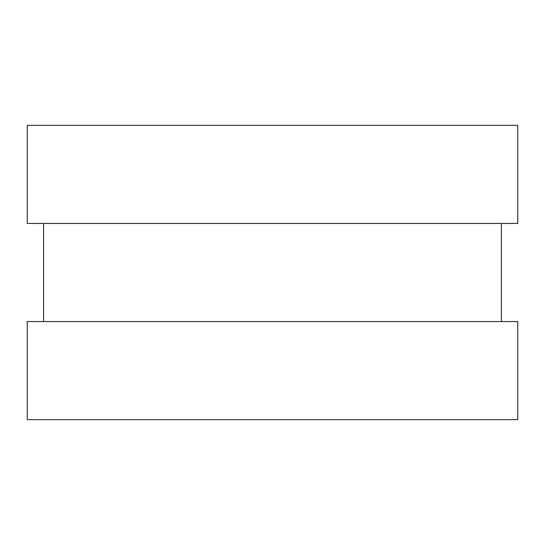 <?xml version="1.0" encoding="UTF-8"?>
<svg xmlns="http://www.w3.org/2000/svg" width="545" height="545" viewBox="0 0 545 545"><rect width="100%" height="100%" fill="white"/><g stroke="black" fill="none" stroke-linecap="round" stroke-linejoin="round"><path stroke-width="0.82" d="M43.6 223.45L43.6 321.55L43.6 223.45M501.4 223.45L501.4 321.55L501.4 223.45M27.25 125.35L27.25 223.45L517.75 223.45L517.75 125.35L27.25 125.35L27.25 223.45M27.25 321.55L27.25 419.65L517.75 419.65L517.75 321.55L27.25 321.55L27.25 419.65M517.75 125.35L517.75 223.45M517.75 321.55L517.75 419.65"/></g></svg>
